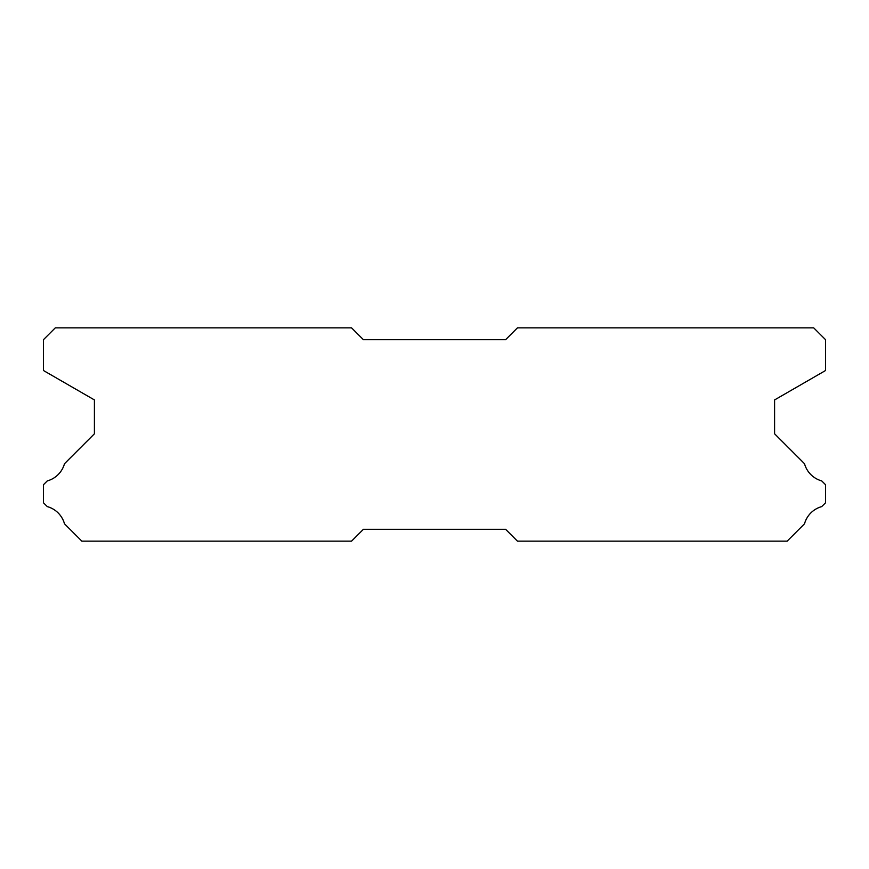 <?xml version="1.0" encoding="UTF-8"?>
<svg xmlns="http://www.w3.org/2000/svg" width="869" height="869" viewBox="0 0 869 869"><rect width="100%" height="100%" fill="white"/><g stroke="black" fill="none" stroke-linecap="round" stroke-linejoin="round"><path stroke-width="1.3" d="M813.699 327.852L517.446 327.852L505.595 339.703L363.405 339.703L351.554 327.852L55.301 327.852L43.45 339.703L43.45 370.509L94.406 399.925L94.406 433.794L64.491 463.709A24.647 24.647 0 0 1 47.274 480.915L43.45 484.739L43.45 502.76L47.306 506.616A24.647 24.647 0 0 1 64.48 523.779L81.849 541.148L351.554 541.148L363.405 529.297L505.595 529.297L517.446 541.148L787.151 541.148L804.52 523.779A24.647 24.647 0 0 1 821.694 506.616L825.55 502.76L825.55 484.739L821.726 480.915A24.647 24.647 0 0 1 804.509 463.709L774.594 433.794L774.594 399.925L825.55 370.509L825.55 339.703L813.699 327.852"/></g></svg>
